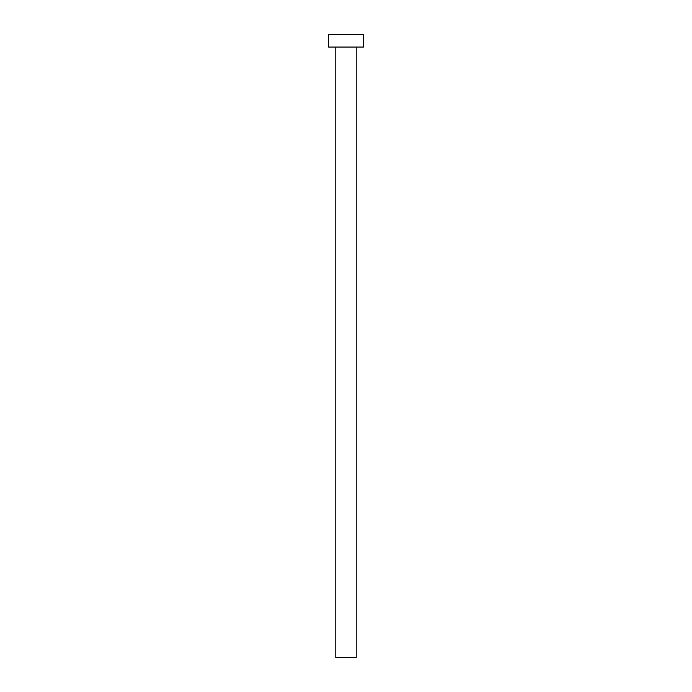 <?xml version="1.0" encoding="UTF-8"?>
<svg xmlns="http://www.w3.org/2000/svg" width="692" height="692" viewBox="0 0 692 692"><rect width="100%" height="100%" fill="white"/><g stroke="black" fill="none" stroke-linecap="round" stroke-linejoin="round"><path stroke-width="1.04" d="M335.784 47.056L335.784 657.4L356.216 657.4L356.216 47.056L356.216 657.4L335.784 657.4L335.784 47.056M328.562 34.6L328.562 47.056L363.438 47.056L363.438 34.6L328.562 34.6L328.562 47.056L363.438 47.056L363.438 34.6L328.562 34.6"/></g></svg>
